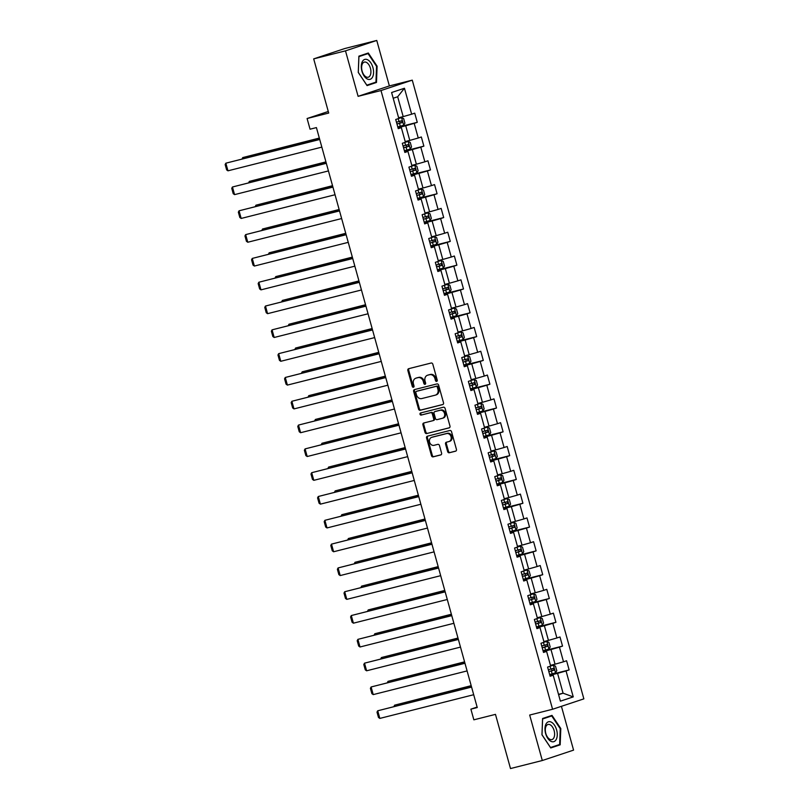 <?xml version="1.0" encoding="UTF-8"?>
<svg xmlns="http://www.w3.org/2000/svg" width="809" height="809" viewBox="0 0 809 809"><rect width="100%" height="100%" fill="white"/><g stroke="black" fill="none" stroke-linecap="round" stroke-linejoin="round"><path stroke-width="1.21" d="M436.648 381.393A1.092 0.9 -108.4 0 0 437.234 380.119L432.815 364.202A1.557 1.284 -108.4 0 0 431.157 363.019L408.687 368.692A1.557 1.284 -108.4 0 0 407.847 370.502L412.266 386.419A1.092 0.9 -108.4 0 0 414.016 385.984L413.439 383.921A4.975 4.116 -108.4 0 1 415.866 378.187A4.975 4.116 -108.4 0 1 416.109 378.116L417.98 377.641A4.975 4.116 -108.4 0 1 423.299 381.433L423.876 383.486A1.092 0.9 -108.4 0 0 425.625 383.051L425.049 380.988A4.975 4.116 -108.4 0 1 427.476 375.255A4.975 4.116 -108.4 0 1 427.718 375.184L429.589 374.719A4.975 4.116 -108.4 0 1 434.918 378.501L435.485 380.564A1.092 0.9 -108.4 0 0 436.648 381.393M447.64 451.584A1.557 1.284 -108.4 0 0 449.298 452.767L455.609 451.179A1.557 1.284 -108.4 0 0 456.438 449.369L451.533 431.693A1.557 1.284 -108.4 0 0 449.875 430.509L427.395 436.182A1.557 1.284 -108.4 0 0 426.565 437.993L431.47 455.669A1.557 1.284 -108.4 0 0 433.128 456.852L440.743 454.931A1.557 1.284 -108.4 0 0 441.583 453.121L439.479 445.547A1.557 1.284 -108.4 0 0 437.821 444.363L434.039 445.324A4.156 3.438 -108.4 0 1 429.63 442.28A4.156 3.438 -108.4 0 1 431.622 437.366A4.156 3.438 -108.4 0 1 431.824 437.305L446.619 433.573A4.156 3.438 -108.4 0 1 451.028 436.617A4.156 3.438 -108.4 0 1 449.035 441.532A4.156 3.438 -108.4 0 1 448.833 441.583L446.376 442.21A1.557 1.284 -108.4 0 0 445.537 444.02L447.64 451.584L448.479 451.311A1.557 1.284 -108.4 0 0 450.148 452.494L455.942 451.028M345.494 50.856L358.104 96.332L389.372 85.926L376.761 40.45L345.494 50.856L313.69 58.875L328.717 113.058L307.096 118.519L310.059 129.197L316.42 127.589L477.249 707.541L470.889 709.149L473.852 719.828L495.472 714.367L510.499 768.55L542.303 760.521L573.571 750.125L561.426 706.328M358.104 96.332L380.999 90.547L552.577 709.26L529.683 715.045L542.303 760.521M442.685 404.591A1.557 1.284 -108.4 0 0 443.514 402.781L438.62 385.104A1.557 1.284 -108.4 0 0 436.951 383.921L414.481 389.594A1.557 1.284 -108.4 0 0 413.642 391.404L418.546 409.081A1.557 1.284 -108.4 0 0 420.215 410.264L442.836 404.54M445.071 408.393L449.976 426.07A1.557 1.284 -108.4 0 1 449.147 427.88L426.677 433.553A1.557 1.284 -108.4 0 1 425.008 432.37L422.915 424.806A1.557 1.284 -108.4 0 1 423.744 422.996L432.855 420.7A1.557 1.284 -108.4 0 0 433.695 418.88L432.299 413.864A1.557 1.284 -108.4 0 0 430.631 412.681L421.145 415.078A1.092 0.9 -108.4 0 1 420.569 412.974L443.413 407.21A1.557 1.284 -108.4 0 1 445.071 408.393M313.69 58.875L344.968 48.479L376.761 40.45M380.999 90.547L412.266 80.152L583.855 698.865L552.577 709.26M549.726 674.817L569.131 669.923L566.593 660.761L563.509 661.792L559.444 647.139L562.528 646.108L559.99 636.956L556.905 637.977L552.84 623.334L555.925 622.303L553.386 613.151L550.302 614.173L546.237 599.52L549.331 598.498L546.783 589.336L543.699 590.368L539.643 575.715L542.728 574.683L540.19 565.531L537.095 566.553L533.04 551.9L536.124 550.878L533.586 541.717L530.502 542.748L526.437 528.095L529.521 527.074L526.983 517.912L523.898 518.943L519.833 504.29L522.917 503.259L520.379 494.107L517.295 495.128L513.23 480.475L516.314 479.454L513.776 470.292L510.691 471.323L506.626 456.67L509.71 455.649L507.172 446.487L504.088 447.519L500.023 432.866L503.107 431.834L500.569 422.682L497.484 423.704L493.419 409.051L496.504 408.029L493.965 398.867L490.881 399.899L486.816 385.246L489.9 384.224L487.362 375.063L484.278 376.084L480.212 361.441L483.297 360.409L480.758 351.258L477.674 352.279L473.609 337.626L476.693 336.605L474.155 327.443L471.071 328.474L467.005 313.821L470.1 312.79L467.551 303.638L464.467 304.659L460.412 290.016L463.496 288.985L460.948 279.833L457.864 280.854L453.809 266.201L456.893 265.18L454.355 256.018L451.26 257.05L447.205 242.397L450.289 241.365L447.751 232.213L444.667 233.235L440.602 218.592L443.686 217.56L441.148 208.409L438.063 209.43L433.998 194.777L437.082 193.755L434.544 184.594L431.46 185.625L427.395 170.972L430.479 169.941L427.941 160.789L424.856 161.81L420.791 147.157L423.876 146.136L421.337 136.984L418.253 138.005L414.188 123.352L417.272 122.331L414.734 113.169L411.65 114.2L404.449 88.252L391.607 92.519L398.807 118.468L395.712 119.499L398.261 128.651L401.345 127.63L398.119 128.166M569.131 669.923L566.047 670.944L573.247 696.893L560.394 701.16L553.204 675.222L550.12 676.243L547.582 667.091L550.666 666.06L546.601 651.407L543.517 652.438L540.978 643.276L544.063 642.255L539.997 627.602L536.913 628.623L534.375 619.472L537.459 618.45L533.394 603.797L530.31 604.819L527.771 595.667L530.856 594.635L526.79 579.982L523.706 581.014L521.168 571.852L524.252 570.83L520.187 556.177L517.103 557.199L514.564 548.047L517.649 547.015L513.584 532.373L510.499 533.394L507.961 524.242L511.045 523.211L506.98 508.558L503.896 509.589L501.358 500.427L504.442 499.406L500.377 484.753L497.292 485.774L494.754 476.622L497.838 475.591L493.783 460.948L490.689 461.969L488.151 452.818L491.235 451.786L487.18 437.133L484.095 438.165L481.547 429.003L484.631 427.981L480.576 413.328L477.492 414.35L474.944 405.198L478.038 404.166L473.973 389.523L470.889 390.545L468.35 381.383L471.435 380.361L467.369 365.708L464.285 366.74L461.747 357.578L464.831 356.557L460.766 341.904L457.682 342.925L455.143 333.773L458.228 332.742L454.162 318.089L451.078 319.12L448.54 309.958L451.624 308.937L447.559 294.284L444.475 295.315L441.936 286.153L445.021 285.132L440.956 270.479L437.871 271.5L435.333 262.349L438.417 261.317L434.352 246.664L431.268 247.696L428.73 238.534L431.814 237.512L427.749 222.859L424.664 223.891L422.126 214.729L425.21 213.707L421.145 199.054L418.061 200.076L415.523 190.924L418.607 189.893L414.542 175.24L411.457 176.271L408.919 167.109L412.003 166.088L407.948 151.435L404.864 152.456L402.316 143.304L405.4 142.273L401.345 127.63M543.254 651.498L550.98 649.546L555.045 664.199L550.464 665.352M543.385 651.953L546.601 651.407M555.045 664.199L563.509 661.792M550.98 649.546L559.444 647.139M536.65 627.693L544.376 625.741L548.441 640.394L543.86 641.547M536.782 628.148L539.997 627.602M548.441 640.394L556.905 637.977M544.376 625.741L552.84 623.334M530.047 603.878L537.773 601.926L541.838 616.579L537.257 617.732M530.178 604.333L533.394 603.797M541.838 616.579L550.302 614.173M537.773 601.926L546.237 599.52M523.443 580.073L531.169 578.122L535.234 592.775L530.653 593.927M523.575 580.528L526.79 579.982M535.234 592.775L543.699 590.368M531.169 578.122L539.643 575.715M516.84 556.258L524.566 554.317L528.631 568.96L524.06 570.123M516.971 556.723L520.187 556.177M528.631 568.96L537.095 566.553M524.566 554.317L533.04 551.9M510.236 532.453L517.962 530.502L522.027 545.155L517.457 546.308M510.368 532.909L513.584 532.373M522.027 545.155L530.502 542.748M517.962 530.502L526.437 528.095M503.643 508.649L511.359 506.697L515.424 521.35L510.853 522.503M503.764 509.104L506.98 508.558M515.424 521.35L523.898 518.943M511.359 506.697L519.833 504.29M497.039 484.834L504.755 482.892L508.821 497.535L504.25 498.698M497.161 485.289L500.377 484.753M508.821 497.535L517.295 495.128M504.755 482.892L513.23 480.475M490.436 461.029L498.162 459.077L502.217 473.73L497.646 474.883M490.557 461.484L493.783 460.948M502.217 473.73L510.691 471.323M498.162 459.077L506.626 456.67M483.833 437.224L491.559 435.272L495.614 449.925L491.043 451.078M483.954 437.679L487.18 437.133M495.614 449.925L504.088 447.519M491.559 435.272L500.023 432.866M477.229 413.409L484.955 411.468L489.01 426.11L484.439 427.273M477.35 413.864L480.576 413.328M489.01 426.11L497.484 423.704M484.955 411.468L493.419 409.051M470.626 389.604L478.352 387.653L482.417 402.306L477.836 403.458M470.747 390.059L473.973 389.523M482.417 402.306L490.881 399.899M478.352 387.653L486.816 385.246M464.022 365.799L471.748 363.848L475.813 378.501L471.232 379.654M464.144 366.255L467.369 365.708M475.813 378.501L484.278 376.084M471.748 363.848L480.212 361.441M457.419 341.985L465.145 340.033L469.21 354.686L464.629 355.849M457.55 342.44L460.766 341.904M469.21 354.686L477.674 352.279M465.145 340.033L473.609 337.626M450.815 318.18L458.541 316.228L462.606 330.881L458.025 332.034M450.947 318.635L454.162 318.089M462.606 330.881L471.071 328.474M458.541 316.228L467.005 313.821M444.212 294.375L451.938 292.423L456.003 307.076L451.422 308.229M444.343 294.83L447.559 294.284M456.003 307.076L464.467 304.659M451.938 292.423L460.412 290.016M437.608 270.56L445.334 268.608L449.399 283.261L444.829 284.414M437.74 271.015L440.956 270.479M449.399 283.261L457.864 280.854M445.334 268.608L453.809 266.201M431.005 246.755L438.731 244.803L442.796 259.456L438.225 260.609M431.136 247.21L434.352 246.664M442.796 259.456L451.26 257.05M438.731 244.803L447.205 242.397M424.401 222.95L432.127 220.999L436.193 235.652L431.622 236.804M424.533 223.405L427.749 222.859M436.193 235.652L444.667 233.235M432.127 220.999L440.602 218.592M417.808 199.135L425.524 197.184L429.589 211.837L425.018 212.989M417.929 199.59L421.145 199.054M429.589 211.837L438.063 209.43M425.524 197.184L433.998 194.777M411.205 175.331L418.931 173.379L422.986 188.032L418.415 189.185M411.326 175.786L414.542 175.24M422.986 188.032L431.46 185.625M418.931 173.379L427.395 170.972M404.601 151.516L412.327 149.574L416.382 164.217L411.811 165.38M404.722 151.981L407.948 151.435M416.382 164.217L424.856 161.81M412.327 149.574L420.791 147.157M397.998 127.711L405.724 125.759L409.779 140.412L405.208 141.565M409.779 140.412L418.253 138.005M405.724 125.759L414.188 123.352M404.449 88.252L397.674 96.767L403.185 116.607L398.604 117.76M403.185 116.607L411.65 114.2M389.372 85.926L412.266 80.152M477.118 707.076L470.889 709.149M328.282 111.47L307.096 118.519M397.674 96.767L393.194 98.253M558.503 694.355L563.084 693.192L557.583 673.351L549.857 675.303M558.604 694.688L563.084 693.192L573.247 696.893M549.978 675.758L553.204 675.222M557.583 673.351L566.047 670.944M397.866 127.225L417.272 122.331M404.46 151.04L423.876 146.136M411.063 174.845L430.479 169.941M417.666 198.65L437.082 193.755M424.27 222.465L443.686 217.56M430.873 246.27L450.289 241.365M437.477 270.075L456.893 265.18M444.08 293.889L463.496 288.985M450.684 317.694L470.1 312.79M457.287 341.499L476.693 336.605M463.891 365.314L483.297 360.409M470.494 389.119L489.9 384.224M477.098 412.924L496.504 408.029M483.691 436.739L503.107 431.834M490.294 460.543L509.71 455.649M496.898 484.358L516.314 479.454M503.501 508.163L522.917 503.259M510.105 531.968L529.521 527.074M516.708 555.783L536.124 550.878M523.312 579.588L542.728 574.683M529.915 603.393L549.331 598.498M536.519 627.208L555.925 622.303M543.122 651.012L562.528 646.108M358.266 72.436L367.064 85.602L376.478 82.467L377.105 66.176L368.307 53.01L358.893 56.145L358.266 72.436M560.172 744.826L560.799 728.535L552.001 715.378L542.586 718.503L541.959 734.805L550.747 747.961L560.172 744.826L554.832 746.08M366.831 85.248L371.139 83.721M376.559 66.338L375.952 82.124L366.831 85.157L358.306 72.405L358.913 56.62L368.034 53.586L376.559 66.338L377.105 66.176M371.139 83.812L376.478 82.467M550.514 747.607L554.822 746.181M560.232 728.676L560.799 728.535M437.082 381.1A1.092 0.9 -108.4 0 1 436.334 380.281L435.758 378.218A4.975 4.116 -108.4 0 0 430.439 374.436L429.589 374.719M428.082 375.063A4.975 4.116 -108.4 0 1 428.325 374.982A4.975 4.116 -108.4 0 1 428.558 374.911L430.439 374.436M416.473 377.995A4.975 4.116 -108.4 0 1 416.706 377.904A4.975 4.116 -108.4 0 1 416.948 377.833L418.829 377.368A4.975 4.116 -108.4 0 1 424.149 381.15L424.725 383.213A1.092 0.9 -108.4 0 0 425.473 384.032M409.182 368.56A1.557 1.284 -108.4 0 0 408.697 370.229L413.106 386.136A1.092 0.9 -108.4 0 0 413.864 386.955M414.987 389.463A1.557 1.284 -108.4 0 0 414.491 391.121L419.396 408.798A1.557 1.284 -108.4 0 0 421.054 409.981L443.029 404.439M437.325 387.187A1.092 0.9 -108.4 0 0 436.162 386.358L416.433 391.344A1.092 0.9 -108.4 0 0 415.846 392.608L416.453 394.782A4.975 4.116 -108.4 0 0 421.782 398.564L435.262 395.166A4.975 4.116 -108.4 0 0 435.505 395.095A4.975 4.116 -108.4 0 0 437.922 389.362L437.325 387.187L438.165 386.904A1.092 0.9 -108.4 0 0 437.002 386.075L436.162 386.358M417.171 391.091A1.092 0.9 -108.4 0 1 417.282 391.06L437.002 386.075M436.102 394.883A4.975 4.116 -108.4 0 0 436.344 394.812A4.975 4.116 -108.4 0 0 438.771 389.078L437.922 389.362M438.165 386.904L438.771 389.078M449.491 427.728L426.677 433.553M424.25 422.864A1.557 1.284 -108.4 0 0 423.754 424.533L425.858 432.097A1.557 1.284 -108.4 0 0 427.516 433.28M433.007 420.65L433.705 420.417A1.557 1.284 -108.4 0 0 434.534 418.597L433.139 413.581A1.557 1.284 -108.4 0 0 431.48 412.398L421.145 415.078M421.125 412.833A1.092 0.9 -108.4 0 0 421.995 414.795M442.311 418.304A4.156 3.438 -108.4 0 0 442.513 418.253A4.156 3.438 -108.4 0 0 444.505 413.338A4.156 3.438 -108.4 0 0 440.096 410.294L434.878 411.609A1.557 1.284 -108.4 0 0 434.049 413.419L435.434 418.445A1.557 1.284 -108.4 0 0 437.103 419.628L442.311 418.304M443.16 418.031A4.156 3.438 -108.4 0 0 443.362 417.97A4.156 3.438 -108.4 0 0 445.354 413.055A4.156 3.438 -108.4 0 0 440.935 410.011L440.096 410.294M435.576 411.377A1.557 1.284 -108.4 0 1 435.727 411.326L440.935 410.011M446.871 442.078A1.557 1.284 -108.4 0 0 446.386 443.747L448.479 451.311M449.683 441.309A4.156 3.438 -108.4 0 0 449.885 441.249A4.156 3.438 -108.4 0 0 451.877 436.334A4.156 3.438 -108.4 0 0 447.458 433.29L446.619 433.573M432.269 437.163A4.156 3.438 -108.4 0 1 432.461 437.082A4.156 3.438 -108.4 0 1 432.663 437.022L447.458 433.29M427.9 436.051A1.557 1.284 -108.4 0 0 427.415 437.709L432.309 455.386A1.557 1.284 -108.4 0 0 433.978 456.569L441.087 454.779M397.785 126.942L403.651 125.253L404.915 123.17L403.651 118.589L401.537 117.629L398.797 118.448M401.537 117.629L398.776 118.377M319.322 138.066L242.751 157.573L319.363 138.228M396.976 124.05L402.053 122.604L401.547 120.774L396.471 122.22M399.717 121.239L400.222 123.069L396.956 123.979M242.053 158.928L242.751 157.573L243.064 158.675M321.83 147.127L227.966 170.82L225.853 163.185L319.676 139.34M319.717 139.492L225.853 163.185L225.145 164.54L226.631 169.88L227.966 170.82M367.064 78.877A10.305 5.774 75.8 0 0 373.566 72.749A10.305 5.774 75.8 0 0 367.802 59.866A10.305 5.774 75.8 0 0 361.299 65.994A10.305 5.774 75.8 0 0 367.064 78.877M366.002 76.855A7.797 4.379 75.8 0 0 368.186 77.229A7.797 4.379 75.8 0 0 370.846 70.423A7.797 4.379 75.8 0 0 366.548 62.465A7.797 4.379 75.8 0 0 364.363 62.101A7.797 4.379 75.8 0 0 361.694 68.896A7.797 4.379 75.8 0 0 366.002 76.855M358.893 56.215L368.034 53.586M556.612 729.9A10.305 5.774 75.8 0 0 548.371 721.81A10.305 5.774 75.8 0 0 545.63 733.561A10.305 5.774 75.8 0 0 553.872 741.651A10.305 5.774 75.8 0 0 556.612 729.9M554.125 730.638A7.797 4.379 75.8 0 0 548.057 724.459A7.797 4.379 75.8 0 0 545.802 733.409A7.797 4.379 75.8 0 0 551.869 739.588A7.797 4.379 75.8 0 0 554.125 730.638M542.576 718.574L551.728 715.945L560.243 728.697L559.646 744.482L550.514 747.516L542 734.764L542.606 718.979L551.728 715.945M404.389 150.757L410.254 149.068L411.518 146.975L410.254 142.404L408.141 141.433L405.4 142.253M408.141 141.433L405.38 142.192M325.926 161.881L249.354 181.378L325.966 162.033M403.58 147.855L408.656 146.419L408.151 144.589L403.074 146.024M406.32 145.044L406.826 146.874L403.56 147.784M248.656 182.743L249.354 181.378L249.657 182.48M410.992 174.562L416.857 172.873L418.122 170.79L416.857 166.209L414.744 165.248L412.003 166.067M414.744 165.248L411.983 165.997M332.529 185.686L255.957 205.183L332.57 185.848M410.183 171.66L415.26 170.224L414.754 168.393L409.678 169.829M412.924 168.859L413.429 170.689L410.163 171.599M255.26 206.548L255.957 205.183L256.261 206.295M328.434 170.932L234.57 194.625L232.446 187L326.28 163.145M326.32 163.307L232.446 187L231.748 188.345L233.225 193.695L234.57 194.625M335.037 194.747L241.173 218.44L239.049 210.805L332.883 186.95M332.924 187.112L239.049 210.805L238.352 212.16L239.828 217.5L241.173 218.44M417.596 198.377L423.461 196.688L424.725 194.595L423.461 190.014L421.347 189.053L418.607 189.872M421.347 189.053L418.587 189.802M339.133 209.501L262.561 228.998L339.173 209.652M416.787 195.475L421.863 194.039L421.358 192.198L416.281 193.644M419.527 192.663L420.033 194.494L416.766 195.404M261.863 230.353L262.561 228.998L262.864 230.1M424.189 222.182L430.064 220.493L431.328 218.4L430.064 213.829L427.941 212.858L425.21 213.677M427.941 212.858L425.19 213.616M345.736 233.305L269.164 252.802L345.777 233.467M423.39 219.279L428.467 217.843L427.961 216.013L422.885 217.449M426.131 216.468L426.636 218.309L423.37 219.209M268.467 254.168L269.164 252.802L269.468 253.905M430.793 245.987L436.668 244.298L437.932 242.215L436.658 237.634L434.544 236.673L431.814 237.492M434.544 236.673L431.794 237.421M352.34 257.11L275.768 276.607L352.38 257.272M429.994 243.084L435.07 241.648L434.564 239.818L429.488 241.254M432.734 240.283L433.24 242.113L429.973 243.024M275.07 277.972L275.768 276.607L276.071 277.72M341.641 218.551L247.776 242.245L245.653 234.62L339.487 210.765M339.527 210.916L245.653 234.62L244.955 235.965L246.432 241.304L247.776 242.245M348.244 242.356L254.37 266.05L252.256 258.425L346.08 234.57M346.131 234.731L252.256 258.425L251.559 259.77L253.035 265.119L254.37 266.05M354.848 266.171L260.973 289.865L258.86 282.23L352.684 258.374M352.734 258.536L258.86 282.23L258.162 283.585L259.638 288.924L260.973 289.865M437.396 269.802L443.271 268.113L444.535 266.019L443.261 261.438L441.148 260.478L438.407 261.297M441.148 260.478L438.397 261.226M358.943 280.925L282.371 300.422L358.984 281.077M436.597 266.899L441.674 265.463L441.168 263.623L436.091 265.069M439.338 264.088L439.843 265.918L436.577 266.828M281.674 301.777L282.371 300.422L282.675 301.524M361.451 289.976L267.577 313.67L265.463 306.045L359.287 282.189M359.338 282.341L265.463 306.045L264.765 307.39L266.242 312.729L267.577 313.67M443.999 293.606L449.865 291.918L451.139 289.824L449.865 285.253L447.751 284.283L445.011 285.112M447.751 284.283L444.99 285.041M365.537 304.73L288.975 324.227L365.587 304.892M443.201 290.704L448.277 289.268L447.771 287.438L442.695 288.874M445.941 287.903L446.447 289.733L443.18 290.633M288.267 325.592L288.975 324.227L289.278 325.339M368.055 313.781L274.18 337.484L272.067 329.85L365.89 305.994M365.941 306.156L272.067 329.85L271.369 331.205L272.845 336.544L274.18 337.484M450.603 317.411L456.468 315.722L457.742 313.639L456.468 309.058L454.355 308.098L451.614 308.917M454.355 308.098L451.594 308.846M372.14 328.535L295.578 348.032L372.191 328.697M449.804 314.519L454.88 313.073L454.365 311.243L449.288 312.678M452.534 311.708L453.05 313.538L449.784 314.448M294.87 349.397L295.578 348.032L295.882 349.144M374.658 337.596L280.784 361.289L278.67 353.654L372.494 329.809M372.534 329.961L278.67 353.654L277.962 355.009L279.449 360.349L280.784 361.289M457.206 341.226L463.072 339.537L464.346 337.444L463.072 332.863L460.958 331.902L458.218 332.721M460.958 331.902L458.197 332.651M378.743 352.35L302.172 371.847L378.794 352.502M456.407 338.324L461.484 336.888L460.968 335.057L455.892 336.493M459.138 335.513L459.654 337.343L456.387 338.253M301.474 373.202L302.172 371.847L302.485 372.949M381.261 361.401L287.387 385.094L285.274 377.469L379.097 353.614M379.138 353.776L285.274 377.469L284.566 378.814L286.052 384.154L287.387 385.094M463.81 365.031L469.675 363.342L470.949 361.249L469.675 356.678L467.562 355.707L464.821 356.536M467.562 355.707L464.801 356.466M385.347 376.155L308.775 395.652L385.397 376.316M463.001 362.129L468.087 360.693L467.572 358.862L462.495 360.298M465.741 359.327L466.257 361.158L462.991 362.068M308.077 397.017L308.775 395.652L309.089 396.764M387.865 385.205L293.991 408.909L291.877 401.274L385.701 377.419M385.741 377.581L291.877 401.274L291.169 402.629L292.656 407.969L293.991 408.909M470.413 388.836L476.279 387.147L477.553 385.064L476.279 380.483L474.165 379.522L471.425 380.341M474.165 379.522L471.404 380.27M391.95 399.959L315.379 419.456L391.991 400.121M469.604 385.944L474.681 384.497L474.175 382.667L469.099 384.103M472.345 383.132L472.85 384.963L469.594 385.873M314.681 420.822L315.379 419.456L315.692 420.569M394.458 409.02L300.594 432.714L298.481 425.079L392.304 401.234M392.345 401.385L298.481 425.079L297.773 426.434L299.259 431.773L300.594 432.714M477.017 412.651L482.882 410.962L484.146 408.869L482.882 404.288L480.768 403.327L478.028 404.146M480.768 403.327L478.008 404.075M398.554 423.774L321.982 443.271L398.594 423.926M476.208 409.748L481.284 408.312L480.779 406.482L475.702 407.918M478.948 406.937L479.454 408.767L476.188 409.678M321.284 444.626L321.982 443.271L322.295 444.374M401.062 432.825L307.198 456.519L305.084 448.894L398.908 425.038M398.948 425.2L305.084 448.894L304.376 450.239L305.863 455.588L307.198 456.519M483.62 436.456L489.485 434.767L490.75 432.673L489.485 428.103L487.372 427.132L484.631 427.961M487.372 427.132L484.611 427.89M405.157 447.579L328.585 467.076L405.198 447.741M482.811 433.553L487.888 432.117L487.382 430.287L482.306 431.723M485.552 430.752L486.057 432.582L482.791 433.493M327.888 468.441L328.585 467.076L328.889 468.189M407.665 456.64L313.801 480.334L311.677 472.699L405.511 448.843M405.552 449.005L311.677 472.699L310.98 474.054L312.466 479.393L313.801 480.334M490.224 460.26L496.089 458.572L497.353 456.488L496.089 451.907L493.975 450.947L491.235 451.766M493.975 450.947L491.215 451.695M411.761 471.384L335.189 490.881L411.801 471.546M489.415 457.368L494.491 455.922L493.986 454.092L488.909 455.538M492.155 454.557L492.661 456.387L489.394 457.297M334.491 492.246L335.189 490.881L335.492 491.993M414.269 480.445L320.404 504.138L318.281 496.504L412.115 472.658M412.155 472.81L318.281 496.504L317.583 497.859L319.059 503.198L320.404 504.138M496.827 484.075L502.692 482.386L503.956 480.293L502.692 475.712L500.579 474.752L497.838 475.571M500.579 474.752L497.818 475.5M418.364 495.199L341.792 514.696L418.405 495.351M496.018 481.173L501.095 479.737L500.589 477.907L495.512 479.343M498.759 478.362L499.264 480.192L495.998 481.102M341.095 516.051L341.792 514.696L342.096 515.798M420.872 504.25L327.008 527.943L324.884 520.318L418.718 496.463M418.759 496.625L324.884 520.318L324.187 521.663L325.663 527.013L327.008 527.943M503.431 507.88L509.296 506.191L510.56 504.108L509.296 499.527L507.172 498.556L504.442 499.386M507.172 498.556L504.422 499.315M424.968 519.004L348.396 538.501L425.008 519.166M502.622 504.978L507.698 503.542L507.192 501.711L502.116 503.147M505.362 502.177L505.868 504.007L502.601 504.917M347.698 539.866L348.396 538.501L348.699 539.613M427.476 528.065L333.601 551.758L331.488 544.123L425.312 520.268M425.362 520.43L331.488 544.123L330.79 545.478L332.266 550.818L333.601 551.758M510.024 531.685L515.899 529.996L517.163 527.913L515.889 523.332L513.776 522.371L511.045 523.19M513.776 522.371L511.025 523.12M431.571 542.809L354.999 562.306L431.612 542.97M509.225 528.793L514.302 527.347L513.796 525.516L508.719 526.962M511.966 525.981L512.471 527.812L509.205 528.722M354.302 563.671L354.999 562.306L355.303 563.418M434.079 551.869L340.205 575.563L338.091 567.928L431.915 544.083M431.966 544.235L338.091 567.928L337.393 569.283L338.87 574.623L340.205 575.563M516.627 555.5L522.503 553.811L523.767 551.718L522.493 547.137L520.379 546.176L517.649 546.995M520.379 546.176L517.629 546.935M438.175 566.624L361.603 586.12L438.215 566.775M515.829 552.598L520.905 551.162L520.399 549.331L515.323 550.767M518.569 549.786L519.075 551.617L515.808 552.527M360.905 587.486L361.603 586.12L361.906 587.223M440.683 575.674L346.808 599.368L344.695 591.743L438.518 567.888M438.569 568.049L344.695 591.743L343.997 593.088L345.473 598.438L346.808 599.368M523.231 579.305L529.106 577.616L530.37 575.533L529.096 570.952L526.983 569.991L524.242 570.81M526.983 569.991L524.232 570.739M444.778 590.428L368.206 609.925L444.819 590.59M522.432 576.402L527.508 574.966L527.003 573.136L521.926 574.572M525.172 573.601L525.678 575.432L522.412 576.342M367.498 611.291L368.206 609.925L368.51 611.038M447.286 599.489L353.412 623.183L351.298 615.548L445.122 591.692M445.172 591.854L351.298 615.548L350.6 616.903L352.077 622.242L353.412 623.183M529.834 603.12L535.7 601.421L536.974 599.338L535.7 594.757L533.586 593.796L530.846 594.615M533.586 593.796L530.825 594.544M451.371 614.233L374.81 633.74L451.422 614.395M529.035 600.217L534.112 598.771L533.606 596.941L528.52 598.387M531.776 597.406L532.282 599.236L529.015 600.147M374.102 635.095L374.81 633.74L375.113 634.843M453.889 623.294L360.015 646.988L357.902 639.353L451.725 615.507M451.766 615.659L357.902 639.353L357.194 640.708L358.68 646.047L360.015 646.988M536.438 626.924L542.303 625.236L543.577 623.142L542.303 618.572L540.19 617.601L537.449 618.42M540.19 617.601L537.429 618.359M457.975 638.048L381.403 657.545L458.025 638.21M535.639 624.022L540.715 622.586L540.2 620.756L535.123 622.192M538.369 621.211L538.885 623.051L535.619 623.951M380.705 658.91L381.403 657.545L381.717 658.647M460.493 647.099L366.619 670.792L364.505 663.168L458.329 639.312M458.369 639.474L364.505 663.168L363.797 664.513L365.284 669.862L366.619 670.792M543.041 650.729L548.906 649.04L550.181 646.957L548.906 642.376L546.793 641.416L544.053 642.235M546.793 641.416L544.032 642.164M464.578 661.853L388.007 681.35L464.629 662.015M542.242 647.827L547.319 646.391L546.803 644.561L541.727 645.997M544.973 645.026L545.488 646.856L542.222 647.766M387.309 682.715L388.007 681.35L388.32 682.462M467.096 670.914L373.222 694.607L371.109 686.972L464.932 663.117M464.973 663.279L371.109 686.972L370.401 688.328L371.887 693.667L373.222 694.607M549.645 674.544L555.51 672.855L556.784 670.762L555.51 666.181L553.396 665.22L550.656 666.04M553.396 665.22L550.636 665.969M471.182 685.668L394.61 705.165L471.232 685.82M548.836 671.642L553.912 670.206L553.407 668.365L548.33 669.812M551.576 668.831L552.092 670.661L548.826 671.571M393.912 706.52L394.61 705.165L394.923 706.267M473.7 694.719L379.826 718.412L377.712 710.787L471.536 686.932M471.576 687.084L377.712 710.787L377.004 712.132L378.491 717.472L379.826 718.412M435.758 378.218L434.918 378.501M428.558 374.911L427.718 375.184M424.725 383.213L423.876 383.486M424.149 381.15L423.299 381.433M418.829 377.368L417.98 377.641M416.948 377.833L416.109 378.116M413.106 386.136L412.266 386.419M408.697 370.229L407.847 370.502M436.334 380.281L435.485 380.564M421.054 409.981L420.215 410.264M419.396 408.798L418.546 409.081M414.491 391.121L413.642 391.404M417.282 391.06L416.433 391.344M425.858 432.097L425.008 432.37M423.754 424.533L422.915 424.806M434.534 418.597L433.695 418.88M433.139 413.581L432.299 413.864M431.48 412.398L430.631 412.681M435.727 411.326L434.878 411.609M446.386 443.747L445.537 444.02M432.663 437.022L431.824 437.305M433.978 456.569L433.128 456.852M432.309 455.386L431.47 455.669M427.415 437.709L426.565 437.993M450.148 452.494L449.298 452.767M403.681 125.203L401.588 117.649M398.989 121.522L398.2 118.67M400.303 126.255L399.494 123.352M400.222 123.069L402.053 122.604M410.284 149.018L408.191 141.464M405.592 145.327L404.803 142.475M406.907 150.059L406.098 147.157M406.826 146.874L408.656 146.419M416.888 172.823L414.795 165.269M412.196 169.132L411.407 166.29M413.5 173.864L412.701 170.972M413.429 170.689L415.26 170.224M423.491 196.627L421.398 189.073M418.799 192.947L418 190.095M420.104 197.679L419.305 194.777M420.033 194.494L421.863 194.039M430.095 220.442L428.001 212.888M425.403 216.751L424.604 213.9M426.707 221.484L425.908 218.582M426.636 218.309L428.467 217.843M436.698 244.247L434.605 236.693M431.996 240.566L431.207 237.715M433.311 245.289L432.512 242.397M433.24 242.113L435.07 241.648M443.302 268.052L441.208 260.498M438.599 264.371L437.811 261.519M439.914 269.104L439.115 266.201M439.843 265.918L441.674 265.463M449.905 291.867L447.812 284.313M445.203 288.176L444.414 285.324M446.517 292.909L445.719 290.006M446.447 289.733L448.277 289.268M456.509 315.672L454.405 308.118M451.806 311.991L451.017 309.139M453.121 316.713L452.312 313.821M453.05 313.538L454.88 313.073M463.112 339.477L461.009 331.923M458.41 335.796L457.621 332.944M459.724 340.528L458.915 337.626M459.654 337.343L461.484 336.888M469.705 363.292L467.612 355.738M465.013 359.601L464.224 356.759M466.328 364.333L465.519 361.431M466.257 361.158L468.087 360.693M476.309 387.096L474.216 379.542M471.617 383.415L470.828 380.564M472.931 388.138L472.122 385.246M472.85 384.963L474.681 384.497M482.912 410.901L480.819 403.347M478.22 407.22L477.431 404.369M479.535 411.953L478.726 409.051M479.454 408.767L481.284 408.312M489.516 434.716L487.423 427.162M484.824 431.025L484.035 428.183M486.138 435.758L485.329 432.855M486.057 432.582L487.888 432.117M496.119 458.521L494.026 450.967M491.427 454.84L490.638 451.988M492.732 459.573L491.933 456.67M492.661 456.387L494.491 455.922M502.723 482.336L500.629 474.772M498.031 478.645L497.242 475.793M499.335 483.377L498.536 480.475M499.264 480.192L501.095 479.737M509.326 506.141L507.233 498.587M504.634 502.45L503.835 499.608M505.938 507.182L505.14 504.28M505.868 504.007L507.698 503.542M515.93 529.946L513.836 522.392M511.237 526.265L510.439 523.413M512.542 530.997L511.743 528.095M512.471 527.812L514.302 527.347M522.533 553.76L520.44 546.206M517.831 550.069L517.042 547.218M519.145 554.802L518.347 551.9M519.075 551.617L520.905 551.162M529.137 577.565L527.043 570.011M524.434 573.874L523.645 571.033M525.749 578.607L524.95 575.715M525.678 575.432L527.508 574.966M535.74 601.37L533.637 593.816M531.038 597.689L530.249 594.837M532.352 602.422L531.543 599.52M532.282 599.236L534.112 598.771M542.343 625.185L540.24 617.631M537.641 621.494L536.852 618.642M538.956 626.227L538.147 623.324M538.885 623.051L540.715 622.586M548.937 648.99L546.844 641.436M544.245 645.309L543.456 642.457M545.559 650.031L544.75 647.139M545.488 646.856L547.319 646.391M555.54 672.795L553.447 665.241M550.848 669.114L550.059 666.262M552.163 673.846L551.354 670.944M552.092 670.661L553.912 670.206M428.325 374.982L427.476 375.255M416.706 377.904L415.866 378.187M417.222 391.071L416.382 391.354M436.344 394.812L435.505 395.095M433.776 420.397L432.936 420.67M443.362 417.97L442.513 418.253M435.647 411.346L434.807 411.629M449.885 441.249L449.035 441.532M432.461 437.082L431.622 437.366"/></g></svg>
